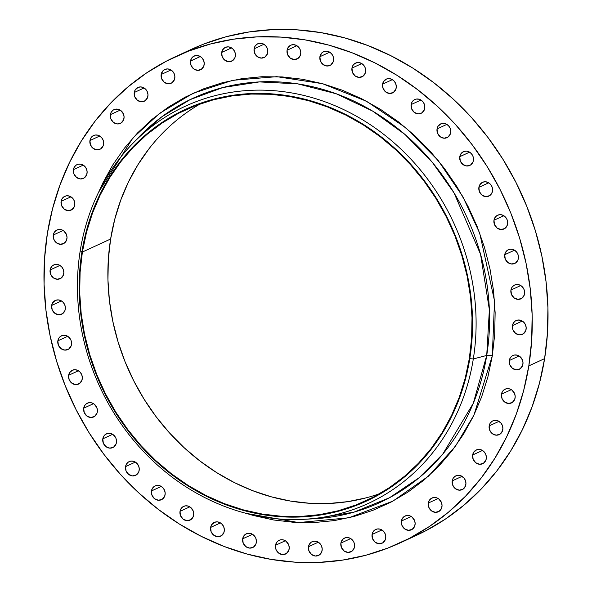 <?xml version="1.0" encoding="UTF-8"?>
<svg xmlns="http://www.w3.org/2000/svg" width="592" height="592" viewBox="0 0 592 592"><rect width="100%" height="100%" fill="white"/><g stroke="black" fill="none" stroke-linecap="round" stroke-linejoin="round"><path stroke-width="0.89" d="M522.921 364.258A7.578 6.756 65.3 0 1 519.273 369.275A7.578 6.756 65.3 0 1 512.028 367.987A7.578 6.756 65.3 0 1 509.29 360.513L519.117 355.992L509.29 360.513L509.801 364.827L512.435 368.32L516.305 369.815L520.109 368.801L522.566 365.627L523.01 362.822L522.41 359.943L519.776 356.451L517.26 355.185L514.566 355.015L512.102 355.97L510.252 357.894L509.29 360.513A7.578 6.756 65.3 0 1 512.938 355.503A7.578 6.756 65.3 0 1 520.183 356.784A7.578 6.756 65.3 0 1 522.921 364.258M515.099 397.928A7.578 6.756 65.3 0 1 511.458 402.937A7.578 6.756 65.3 0 1 504.214 401.657A7.578 6.756 65.3 0 1 501.476 394.176L511.296 389.662L501.476 394.176L501.986 398.497L504.613 401.99L508.491 403.485L512.295 402.471L514.744 399.297L515.195 396.485L514.596 393.606L511.962 390.113L509.446 388.848L506.752 388.678L504.288 389.632L502.438 391.564L501.476 394.176A7.578 6.756 65.3 0 1 505.124 389.166A7.578 6.756 65.3 0 1 512.369 390.446A7.578 6.756 65.3 0 1 515.099 397.928L515.099 397.928M502.808 429.629A7.578 6.756 65.3 0 1 499.16 434.639A7.578 6.756 65.3 0 1 491.915 433.359A7.578 6.756 65.3 0 1 489.177 425.877L499.004 421.363L489.177 425.877L489.688 430.199L492.322 433.692L496.192 435.187L499.996 434.173L502.453 430.998L502.897 428.186L502.297 425.315L500.736 422.806L497.147 420.549L494.453 420.387L491.989 421.334L490.139 423.265L489.177 425.877A7.578 6.756 65.3 0 1 492.825 420.868A7.578 6.756 65.3 0 1 500.07 422.148A7.578 6.756 65.3 0 1 502.808 429.629M486.276 458.726A7.578 6.756 65.3 0 1 482.628 463.736A7.578 6.756 65.3 0 1 475.383 462.456A7.578 6.756 65.3 0 1 472.653 454.974L482.473 450.46L472.653 454.974L473.156 459.296L475.79 462.789L479.661 464.283L483.464 463.27L485.921 460.095L486.372 457.283L485.766 454.404L484.204 451.903L481.925 450.149L479.268 449.417L476.634 449.816L473.607 452.362L472.653 454.974A7.578 6.756 65.3 0 1 476.294 449.964A7.578 6.756 65.3 0 1 483.538 451.245A7.578 6.756 65.3 0 1 486.276 458.726M465.852 484.619A7.578 6.756 65.3 0 1 462.204 489.628A7.578 6.756 65.3 0 1 454.959 488.348A7.578 6.756 65.3 0 1 452.221 480.867L462.049 476.353L452.221 480.867L452.732 485.188L455.366 488.681L459.237 490.176L463.04 489.162L465.497 485.988L465.941 483.176L465.342 480.304L463.78 477.796L460.191 475.539L457.498 475.376L455.033 476.323L453.183 478.255L452.221 480.867A7.578 6.756 65.3 0 1 455.87 475.857A7.578 6.756 65.3 0 1 463.114 477.137A7.578 6.756 65.3 0 1 465.852 484.619M441.943 506.789A7.578 6.756 65.3 0 1 438.302 511.799A7.578 6.756 65.3 0 1 431.057 510.519A7.578 6.756 65.3 0 1 428.319 503.037L438.139 498.516L428.319 503.037L428.83 507.351L431.457 510.852L435.327 512.339L439.131 511.333L441.588 508.158L442.039 505.346L441.44 502.467L438.805 498.975L436.289 497.709L433.588 497.539L431.131 498.494L429.281 500.425L428.319 503.037A7.578 6.756 65.3 0 1 431.968 498.027A7.578 6.756 65.3 0 1 439.212 499.308A7.578 6.756 65.3 0 1 441.943 506.789L441.943 506.789M415.051 524.778A7.578 6.756 65.3 0 1 411.403 529.788A7.578 6.756 65.3 0 1 404.158 528.508A7.578 6.756 65.3 0 1 401.42 521.027L411.24 516.505L401.42 521.027L401.931 525.341L404.565 528.834L408.436 530.328L412.239 529.322L414.689 526.147L415.14 523.335L414.541 520.457L411.906 516.964L409.39 515.699L406.697 515.528L404.232 516.483L402.382 518.414L401.42 521.027A7.578 6.756 65.3 0 1 405.069 516.017A7.578 6.756 65.3 0 1 412.313 517.297A7.578 6.756 65.3 0 1 415.051 524.778M385.703 538.217A7.578 6.756 65.3 0 1 382.062 543.227A7.578 6.756 65.3 0 1 374.817 541.946A7.578 6.756 65.3 0 1 372.079 534.465L381.899 529.951L372.079 534.465L372.59 538.787L375.217 542.279L379.087 543.774L382.891 542.76L385.348 539.586L385.799 536.774L385.2 533.903L383.638 531.394L380.049 529.137L377.348 528.974L374.891 529.921L373.041 531.853L372.079 534.465A7.578 6.756 65.3 0 1 375.728 529.455A7.578 6.756 65.3 0 1 382.972 530.735A7.578 6.756 65.3 0 1 385.703 538.217L385.703 538.217M354.512 546.845A7.578 6.756 65.3 0 1 350.871 551.855A7.578 6.756 65.3 0 1 343.626 550.575A7.578 6.756 65.3 0 1 340.888 543.093L350.708 538.572L340.888 543.093L341.392 547.408L344.026 550.9L347.896 552.395L351.7 551.389L354.157 548.214L354.608 545.402L354.009 542.524L352.447 540.022L350.161 538.269L347.504 537.536L344.877 537.936L342.679 539.408L340.888 543.093A7.578 6.756 65.3 0 1 344.529 538.084A7.578 6.756 65.3 0 1 351.781 539.364A7.578 6.756 65.3 0 1 354.512 546.845L354.512 546.845M322.107 550.471A7.578 6.756 65.3 0 1 318.466 555.481A7.578 6.756 65.3 0 1 311.222 554.201A7.578 6.756 65.3 0 1 308.484 546.719L318.304 542.205L308.484 546.719L308.994 551.041L311.621 554.534L315.492 556.029L319.295 555.015L321.752 551.84L322.203 549.028L321.604 546.157L320.043 543.648L316.454 541.391L313.753 541.221L311.296 542.176L309.446 544.107L308.484 546.719A7.578 6.756 65.3 0 1 312.132 541.71A7.578 6.756 65.3 0 1 319.377 542.99A7.578 6.756 65.3 0 1 322.107 550.471L322.107 550.471M289.148 549.036A7.578 6.756 65.3 0 1 285.507 554.045A7.578 6.756 65.3 0 1 278.262 552.765A7.578 6.756 65.3 0 1 275.524 545.284L285.344 540.762L275.524 545.284L276.035 549.598L278.662 553.098L282.539 554.586L286.343 553.579L288.792 550.405L289.244 547.593L288.644 544.714L286.01 541.221L283.494 539.956L280.8 539.786L278.336 540.74L276.486 542.672L275.524 545.284A7.578 6.756 65.3 0 1 279.172 540.274A7.578 6.756 65.3 0 1 286.417 541.554A7.578 6.756 65.3 0 1 289.148 549.036M256.314 542.553A7.578 6.756 65.3 0 1 252.666 547.563A7.578 6.756 65.3 0 1 245.421 546.283A7.578 6.756 65.3 0 1 242.683 538.809L252.503 534.287L242.683 538.809L243.194 543.123L245.828 546.616L249.698 548.111L253.502 547.097L255.951 543.922L256.403 541.118L255.803 538.239L254.242 535.73L250.653 533.481L247.959 533.311L245.495 534.265L243.645 536.189L242.683 538.809A7.578 6.756 65.3 0 1 246.331 533.792A7.578 6.756 65.3 0 1 253.576 535.079A7.578 6.756 65.3 0 1 256.314 542.553L256.314 542.553M224.257 531.172A7.578 6.756 65.3 0 1 220.609 536.182A7.578 6.756 65.3 0 1 213.364 534.902A7.578 6.756 65.3 0 1 210.634 527.42L220.453 522.906L210.634 527.42L211.137 531.742L213.771 535.235L217.641 536.729L221.445 535.716L223.902 532.541L224.353 529.729L223.746 526.85L222.185 524.349L219.906 522.595L217.249 521.863L214.615 522.262L211.588 524.808L210.634 527.42A7.578 6.756 65.3 0 1 214.274 522.41A7.578 6.756 65.3 0 1 221.519 523.691A7.578 6.756 65.3 0 1 224.257 531.172M193.643 515.114A7.578 6.756 65.3 0 1 189.995 520.124A7.578 6.756 65.3 0 1 182.75 518.844A7.578 6.756 65.3 0 1 180.012 511.362L189.84 506.841L180.012 511.362L180.523 515.676L183.157 519.177L187.028 520.664L190.831 519.658L193.281 516.483L193.732 513.671L193.133 510.792L190.498 507.3L187.982 506.034L185.289 505.864L182.824 506.819L180.974 508.75L180.012 511.362A7.578 6.756 65.3 0 1 183.661 506.352A7.578 6.756 65.3 0 1 190.905 507.633A7.578 6.756 65.3 0 1 193.643 515.114M165.087 494.705A7.578 6.756 65.3 0 1 161.438 499.715A7.578 6.756 65.3 0 1 154.194 498.434A7.578 6.756 65.3 0 1 151.463 490.953L161.283 486.432L151.463 490.953L151.966 495.267L154.601 498.767L158.471 500.255L162.275 499.248L164.731 496.074L165.183 493.262L164.576 490.383L163.015 487.882L160.735 486.128L158.079 485.396L155.444 485.795L152.418 488.341L151.463 490.953A7.578 6.756 65.3 0 1 155.104 485.943A7.578 6.756 65.3 0 1 162.349 487.223A7.578 6.756 65.3 0 1 165.087 494.705M139.172 470.359A7.578 6.756 65.3 0 1 135.531 475.376A7.578 6.756 65.3 0 1 128.286 474.096A7.578 6.756 65.3 0 1 125.548 466.614L135.368 462.093L125.548 466.614L126.059 470.929L128.686 474.421L132.556 475.916L136.367 474.91L138.817 471.728L139.268 468.923L138.669 466.045L136.034 462.552L133.518 461.286L130.825 461.116L128.36 462.071L126.51 463.995L125.548 466.614A7.578 6.756 65.3 0 1 129.197 461.605A7.578 6.756 65.3 0 1 136.441 462.885A7.578 6.756 65.3 0 1 139.172 470.359L139.172 470.359M116.432 442.587A7.578 6.756 65.3 0 1 112.791 447.596A7.578 6.756 65.3 0 1 105.546 446.316A7.578 6.756 65.3 0 1 102.808 438.835L112.628 434.313L102.808 438.835L103.319 443.149L105.946 446.642L109.816 448.137L113.62 447.13L116.076 443.956L116.528 441.144L115.928 438.265L113.294 434.772L110.778 433.507L108.077 433.337L105.62 434.291L103.77 436.223L102.808 438.835A7.578 6.756 65.3 0 1 106.456 433.825A7.578 6.756 65.3 0 1 113.701 435.105A7.578 6.756 65.3 0 1 116.432 442.587M97.325 411.936A7.578 6.756 65.3 0 1 93.684 416.946A7.578 6.756 65.3 0 1 86.439 415.665A7.578 6.756 65.3 0 1 83.701 408.184L93.521 403.663L83.701 408.184L84.212 412.498L86.839 415.998L90.709 417.486L94.513 416.479L96.97 413.305L97.421 410.493L96.822 407.614L94.187 404.121L91.671 402.856L88.97 402.686L86.513 403.64L84.663 405.572L83.701 408.184A7.578 6.756 65.3 0 1 87.35 403.174A7.578 6.756 65.3 0 1 94.594 404.454A7.578 6.756 65.3 0 1 97.325 411.936L97.325 411.936M82.244 379.035A7.578 6.756 65.3 0 1 78.595 384.045A7.578 6.756 65.3 0 1 71.351 382.765A7.578 6.756 65.3 0 1 68.62 375.284L78.44 370.77L68.62 375.284L69.123 379.605L71.758 383.098L75.628 384.593L79.432 383.579L81.888 380.404L82.34 377.592L81.733 374.714L80.172 372.213L77.892 370.459L75.236 369.726L72.601 370.126L69.575 372.671L68.62 375.284A7.578 6.756 65.3 0 1 72.261 370.274A7.578 6.756 65.3 0 1 79.506 371.554A7.578 6.756 65.3 0 1 82.244 379.035M71.484 344.559A7.578 6.756 65.3 0 1 67.843 349.569A7.578 6.756 65.3 0 1 60.599 348.288A7.578 6.756 65.3 0 1 57.861 340.807L67.68 336.293L57.861 340.807L58.371 345.129L60.998 348.621L64.876 350.116L68.679 349.102L71.129 345.928L71.58 343.116L70.981 340.237L68.346 336.744L65.83 335.479L63.137 335.309L60.673 336.263L58.823 338.195L57.861 340.807A7.578 6.756 65.3 0 1 61.509 335.797A7.578 6.756 65.3 0 1 68.753 337.077A7.578 6.756 65.3 0 1 71.484 344.559L71.484 344.559M65.283 309.202A7.578 6.756 65.3 0 1 61.635 314.219A7.578 6.756 65.3 0 1 54.39 312.931A7.578 6.756 65.3 0 1 51.652 305.457L61.479 300.936L51.652 305.457L52.163 309.771L54.797 313.264L58.667 314.759L62.471 313.745L64.928 310.571L65.372 307.766L64.772 304.887L63.211 302.386L60.932 300.632L58.268 299.9L55.641 300.299L52.614 302.838L51.652 305.457A7.578 6.756 65.3 0 1 55.3 300.447A7.578 6.756 65.3 0 1 62.545 301.728A7.578 6.756 65.3 0 1 65.283 309.202M63.751 273.696A7.578 6.756 65.3 0 1 60.103 278.706A7.578 6.756 65.3 0 1 52.858 277.426A7.578 6.756 65.3 0 1 50.12 269.945L59.947 265.423L50.12 269.945L50.631 274.259L53.265 277.759L57.135 279.246L60.939 278.24L63.396 275.065L63.84 272.253L63.24 269.375L61.679 266.874L59.4 265.12L56.736 264.387L54.109 264.787L51.911 266.259L50.12 269.945A7.578 6.756 65.3 0 1 53.768 264.935A7.578 6.756 65.3 0 1 61.013 266.215A7.578 6.756 65.3 0 1 63.751 273.696L63.751 273.696M66.926 238.754A7.578 6.756 65.3 0 1 63.277 243.763A7.578 6.756 65.3 0 1 56.033 242.483A7.578 6.756 65.3 0 1 53.295 235.002L63.122 230.48L53.295 235.002L53.805 239.316L56.44 242.816L60.31 244.304L64.114 243.297L66.57 240.123L67.014 237.311L66.415 234.432L63.781 230.939L61.265 229.674L58.571 229.504L56.107 230.458L54.257 232.39L53.295 235.002A7.578 6.756 65.3 0 1 56.943 229.992A7.578 6.756 65.3 0 1 64.188 231.272A7.578 6.756 65.3 0 1 66.926 238.754M74.74 205.084A7.578 6.756 65.3 0 1 71.092 210.093A7.578 6.756 65.3 0 1 63.847 208.813A7.578 6.756 65.3 0 1 61.109 201.332L70.936 196.818L61.109 201.332L61.62 205.653L64.254 209.146L68.124 210.641L71.928 209.627L74.385 206.453L74.829 203.641L74.229 200.769L72.668 198.261L69.079 196.004L66.385 195.841L63.921 196.788L62.071 198.72L61.109 201.332A7.578 6.756 65.3 0 1 64.757 196.322A7.578 6.756 65.3 0 1 72.002 197.602A7.578 6.756 65.3 0 1 74.74 205.084L74.74 205.084M87.039 173.382A7.578 6.756 65.3 0 1 83.391 178.392A7.578 6.756 65.3 0 1 76.146 177.112A7.578 6.756 65.3 0 1 73.408 169.63L83.235 165.116L73.408 169.63L73.919 173.952L76.553 177.445L80.423 178.939L84.227 177.926L86.684 174.751L87.128 171.939L86.528 169.068L84.967 166.559L81.378 164.302L78.684 164.132L76.22 165.087L74.37 167.018L73.408 169.63A7.578 6.756 65.3 0 1 77.056 164.62A7.578 6.756 65.3 0 1 84.301 165.901A7.578 6.756 65.3 0 1 87.039 173.382M103.563 144.285A7.578 6.756 65.3 0 1 99.922 149.295A7.578 6.756 65.3 0 1 92.678 148.015A7.578 6.756 65.3 0 1 89.94 140.533L99.759 136.019L89.94 140.533L90.45 144.855L93.077 148.348L96.947 149.843L100.751 148.829L103.208 145.654L103.659 142.842L103.06 139.971L101.498 137.462L97.909 135.205L95.208 135.043L92.752 135.99L90.902 137.921L89.94 140.533A7.578 6.756 65.3 0 1 93.588 135.524A7.578 6.756 65.3 0 1 100.832 136.804A7.578 6.756 65.3 0 1 103.563 144.285L103.563 144.285M123.987 118.393A7.578 6.756 65.3 0 1 120.346 123.402A7.578 6.756 65.3 0 1 113.102 122.122A7.578 6.756 65.3 0 1 110.364 114.641L120.183 110.127L110.364 114.641L110.874 118.962L113.509 122.455L117.379 123.95L121.182 122.936L123.632 119.762L124.083 116.95L123.484 114.071L120.849 110.578L118.333 109.313L115.64 109.143L113.176 110.097L111.326 112.029L110.364 114.641A7.578 6.756 65.3 0 1 114.012 109.631A7.578 6.756 65.3 0 1 121.256 110.911A7.578 6.756 65.3 0 1 123.987 118.393M147.896 96.222A7.578 6.756 65.3 0 1 144.248 101.239A7.578 6.756 65.3 0 1 137.004 99.952A7.578 6.756 65.3 0 1 134.273 92.478L144.093 87.956L134.273 92.478L134.776 96.792L137.411 100.285L141.281 101.78L145.084 100.766L147.541 97.591L147.993 94.787L147.386 91.908L145.824 89.399L143.545 87.653L140.889 86.92L138.254 87.32L135.228 89.858L134.273 92.478A7.578 6.756 65.3 0 1 137.914 87.468A7.578 6.756 65.3 0 1 145.158 88.748A7.578 6.756 65.3 0 1 147.896 96.222L147.896 96.222M174.795 78.24A7.578 6.756 65.3 0 1 171.147 83.25A7.578 6.756 65.3 0 1 163.903 81.97A7.578 6.756 65.3 0 1 161.165 74.488L170.992 69.967L161.165 74.488L161.675 78.803L164.31 82.295L168.18 83.79L171.983 82.784L174.44 79.609L174.884 76.797L174.285 73.919L172.723 71.417L170.444 69.664L167.78 68.931L165.153 69.331L162.955 70.803L161.165 74.488A7.578 6.756 65.3 0 1 164.813 69.479A7.578 6.756 65.3 0 1 172.057 70.759A7.578 6.756 65.3 0 1 174.795 78.24M204.136 64.794A7.578 6.756 65.3 0 1 200.488 69.804A7.578 6.756 65.3 0 1 193.244 68.524A7.578 6.756 65.3 0 1 190.513 61.043L200.333 56.529L190.513 61.043L191.016 65.364L193.651 68.857L197.521 70.352L201.324 69.338L203.781 66.163L204.233 63.351L203.626 60.48L202.064 57.972L199.785 56.218L195.782 55.544L193.325 56.499L191.468 58.43L190.513 61.043A7.578 6.756 65.3 0 1 194.154 56.033A7.578 6.756 65.3 0 1 201.398 57.313A7.578 6.756 65.3 0 1 204.136 64.794L204.136 64.794M235.327 56.173A7.578 6.756 65.3 0 1 231.679 61.183A7.578 6.756 65.3 0 1 224.435 59.903A7.578 6.756 65.3 0 1 221.704 52.422L231.524 47.9L221.704 52.422L222.207 56.736L224.842 60.229L228.712 61.723L232.515 60.717L234.972 57.542L235.424 54.73L234.817 51.852L233.255 49.351L230.976 47.597L228.32 46.864L225.693 47.264L223.495 48.736L221.704 52.422A7.578 6.756 65.3 0 1 225.345 47.412A7.578 6.756 65.3 0 1 232.589 48.692A7.578 6.756 65.3 0 1 235.327 56.173M267.732 52.54A7.578 6.756 65.3 0 1 264.084 57.55A7.578 6.756 65.3 0 1 256.839 56.27A7.578 6.756 65.3 0 1 254.109 48.788L263.928 44.274L254.109 48.788L254.612 53.11L257.246 56.603L261.116 58.097L264.92 57.084L267.377 53.909L267.828 51.097L267.221 48.226L265.66 45.717L263.381 43.963L259.377 43.29L256.921 44.245L255.063 46.176L254.109 48.788A7.578 6.756 65.3 0 1 257.749 43.778A7.578 6.756 65.3 0 1 264.994 45.059A7.578 6.756 65.3 0 1 267.732 52.54M526.096 329.315A7.578 6.756 65.3 0 1 522.447 334.325A7.578 6.756 65.3 0 1 515.203 333.044A7.578 6.756 65.3 0 1 512.465 325.57L522.285 321.049L512.465 325.57L512.975 329.885L515.61 333.377L519.48 334.872L523.284 333.858L525.733 330.684L526.184 327.879L525.585 325.001L524.024 322.492L520.435 320.242L517.741 320.072L515.277 321.019L513.427 322.951L512.465 325.57A7.578 6.756 65.3 0 1 516.113 320.553A7.578 6.756 65.3 0 1 523.358 321.833A7.578 6.756 65.3 0 1 526.096 329.315L526.096 329.315M524.564 293.81A7.578 6.756 65.3 0 1 520.916 298.819A7.578 6.756 65.3 0 1 513.671 297.539A7.578 6.756 65.3 0 1 510.933 290.058L520.753 285.536L510.933 290.058L511.444 294.372L514.078 297.872L517.948 299.36L521.752 298.353L524.201 295.179L524.653 292.367L524.053 289.488L521.419 285.995L518.903 284.73L516.209 284.56L513.745 285.514L511.895 287.446L510.933 290.058A7.578 6.756 65.3 0 1 514.581 285.048A7.578 6.756 65.3 0 1 521.826 286.328A7.578 6.756 65.3 0 1 524.564 293.81M518.355 258.452A7.578 6.756 65.3 0 1 514.707 263.462A7.578 6.756 65.3 0 1 507.462 262.182A7.578 6.756 65.3 0 1 504.732 254.701L514.552 250.187L504.732 254.701L505.235 259.022L507.869 262.515L511.74 264.01L515.543 262.996L518 259.821L518.451 257.009L517.845 254.138L516.283 251.63L512.694 249.373L510.001 249.21L507.536 250.157L505.686 252.088L504.732 254.701A7.578 6.756 65.3 0 1 508.373 249.691A7.578 6.756 65.3 0 1 515.617 250.971A7.578 6.756 65.3 0 1 518.355 258.452M507.596 223.976A7.578 6.756 65.3 0 1 503.955 228.986A7.578 6.756 65.3 0 1 496.71 227.705A7.578 6.756 65.3 0 1 493.972 220.224L503.792 215.71L493.972 220.224L494.483 224.546L497.11 228.038L500.98 229.533L504.784 228.519L507.24 225.345L507.692 222.533L507.092 219.662L505.531 217.153L501.942 214.896L499.241 214.733L496.784 215.68L494.934 217.612L493.972 220.224A7.578 6.756 65.3 0 1 497.62 215.214A7.578 6.756 65.3 0 1 504.865 216.494A7.578 6.756 65.3 0 1 507.596 223.976M492.514 191.075A7.578 6.756 65.3 0 1 488.866 196.093A7.578 6.756 65.3 0 1 481.622 194.812A7.578 6.756 65.3 0 1 478.891 187.331L488.711 182.81L478.891 187.331L479.394 191.645L482.029 195.138L485.899 196.633L489.702 195.626L492.159 192.444L492.611 189.64L492.004 186.761L490.442 184.26L488.163 182.506L485.507 181.774L482.872 182.173L479.846 184.711L478.891 187.331A7.578 6.756 65.3 0 1 482.532 182.321A7.578 6.756 65.3 0 1 489.776 183.601A7.578 6.756 65.3 0 1 492.514 191.075L492.514 191.075M473.408 160.432A7.578 6.756 65.3 0 1 469.759 165.442A7.578 6.756 65.3 0 1 462.515 164.162A7.578 6.756 65.3 0 1 459.784 156.68L469.604 152.159L459.784 156.68L460.287 160.994L462.922 164.487L466.792 165.982L470.596 164.976L473.052 161.801L473.504 158.989L472.897 156.11L471.336 153.609L469.056 151.855L466.4 151.123L463.765 151.522L460.739 154.068L459.784 156.68A7.578 6.756 65.3 0 1 463.425 151.67A7.578 6.756 65.3 0 1 470.67 152.951A7.578 6.756 65.3 0 1 473.408 160.432M450.667 132.652A7.578 6.756 65.3 0 1 447.019 137.662A7.578 6.756 65.3 0 1 439.775 136.382A7.578 6.756 65.3 0 1 437.044 128.901L446.864 124.379L437.044 128.901L437.547 133.215L440.182 136.715L444.052 138.202L447.855 137.196L450.312 134.021L450.764 131.209L450.157 128.331L448.595 125.83L446.316 124.076L443.652 123.343L441.025 123.743L437.999 126.288L437.044 128.901A7.578 6.756 65.3 0 1 440.685 123.891A7.578 6.756 65.3 0 1 447.929 125.171A7.578 6.756 65.3 0 1 450.667 132.652L450.667 132.652M424.753 108.306A7.578 6.756 65.3 0 1 421.112 113.316A7.578 6.756 65.3 0 1 413.867 112.036A7.578 6.756 65.3 0 1 411.129 104.562L420.949 100.041L411.129 104.562L411.64 108.876L414.267 112.369L418.137 113.864L421.941 112.85L424.397 109.675L424.849 106.871L424.249 103.992L422.688 101.484L419.099 99.234L416.398 99.064L413.941 100.011L412.091 101.942L411.129 104.562A7.578 6.756 65.3 0 1 414.777 99.545A7.578 6.756 65.3 0 1 422.022 100.825A7.578 6.756 65.3 0 1 424.753 108.306L424.753 108.306M396.203 87.897A7.578 6.756 65.3 0 1 392.555 92.914A7.578 6.756 65.3 0 1 385.311 91.627A7.578 6.756 65.3 0 1 382.573 84.153L392.4 79.631L382.573 84.153L383.083 88.467L385.718 91.96L389.588 93.455L393.391 92.441L395.848 89.266L396.292 86.462L395.693 83.583L394.131 81.082L391.852 79.328L389.188 78.595L386.561 78.995L383.535 81.533L382.573 84.153A7.578 6.756 65.3 0 1 386.221 79.143A7.578 6.756 65.3 0 1 393.465 80.423A7.578 6.756 65.3 0 1 396.203 87.897L396.203 87.897M365.582 71.839A7.578 6.756 65.3 0 1 361.941 76.849A7.578 6.756 65.3 0 1 354.697 75.569A7.578 6.756 65.3 0 1 351.959 68.087L361.779 63.573L351.959 68.087L352.469 72.409L355.096 75.902L358.967 77.397L362.77 76.383L365.227 73.208L365.678 70.396L365.079 67.525L363.518 65.016L359.929 62.759L357.228 62.597L354.771 63.544L352.921 65.475L351.959 68.087A7.578 6.756 65.3 0 1 355.607 63.078A7.578 6.756 65.3 0 1 362.852 64.358A7.578 6.756 65.3 0 1 365.582 71.839M300.692 53.976A7.578 6.756 65.3 0 1 297.043 58.993A7.578 6.756 65.3 0 1 289.799 57.705A7.578 6.756 65.3 0 1 287.068 50.231L296.888 45.71L287.068 50.231L287.571 54.545L290.206 58.038L294.076 59.533L297.88 58.519L300.336 55.345L300.78 52.54L300.181 49.661L298.62 47.16L296.34 45.406L293.676 44.674L291.049 45.073L288.023 47.612L287.068 50.231A7.578 6.756 65.3 0 1 290.709 45.221A7.578 6.756 65.3 0 1 297.954 46.502A7.578 6.756 65.3 0 1 300.692 53.976M333.533 60.458A7.578 6.756 65.3 0 1 329.885 65.468A7.578 6.756 65.3 0 1 322.64 64.188A7.578 6.756 65.3 0 1 319.902 56.706L329.729 52.185L319.902 56.706L320.413 61.02L323.047 64.521L326.917 66.008L330.721 65.002L333.178 61.827L333.622 59.015L333.022 56.136L331.461 53.635L329.182 51.881L326.518 51.149L323.891 51.548L321.693 53.021L319.902 56.706A7.578 6.756 65.3 0 1 323.55 51.696A7.578 6.756 65.3 0 1 330.795 52.977A7.578 6.756 65.3 0 1 333.533 60.458L333.533 60.458M256.758 513.057L265.801 515.121M98.627 192.193L132.86 138.01L159.544 113.368L193.066 93.284L232.752 80.297L276.834 76.664L322.514 83.694L366.529 101.269L405.816 127.776L438.221 160.558L462.811 196.603L479.735 233.233L494.535 300.936L492.307 355.836A4.551 1.236 9.1 0 0 486.72 355.444L473.311 358.944A218.67 195.005 65.3 0 1 303.726 519.317A218.67 195.005 65.3 0 1 80.223 250.749A218.67 195.005 65.3 0 1 131.439 144.84A218.67 195.005 65.3 0 1 365.412 121.538A218.67 195.005 65.3 0 1 473.311 358.944A218.67 195.005 -114.7 0 0 310.053 97.051A218.67 195.005 -114.7 0 0 80.223 250.749L81.918 251.889A215.762 192.415 65.3 0 1 308.698 100.233A215.762 192.415 65.3 0 1 469.789 358.648L473.311 358.944L486.72 355.444A222.703 198.601 -114.7 0 1 314.004 518.77L354.001 512.139L389.462 497.768L419.173 477.7L442.779 454.086L473.267 403.352L486.72 355.444A4.551 1.236 -170.9 0 1 492.307 355.836L473.948 415.11L455.359 446.353L428.601 476.064L392.91 501.121L348.806 517.793L298.62 522.573L246.413 513.427L253.531 515.521L273.711 519.991L294.032 522.336L314.293 522.536L334.302 520.597L353.868 516.52L372.805 510.363L390.92 502.171L408.051 492.033L424.02 480.038L438.679 466.304L451.896 450.971L463.529 434.173L473.474 416.087L481.636 396.877L487.934 376.727L492.307 355.836L494.712 334.406L495.134 312.635L493.55 290.746L489.998 268.938L484.5 247.426L477.108 226.418L467.895 206.12L456.95 186.717L444.385 168.402L430.31 151.352L414.866 135.731L398.201 121.686L380.478 109.35L361.86 98.857L342.539 90.287L322.684 83.738L302.505 79.269L282.184 76.923L261.923 76.723L241.913 78.669L222.348 82.739L203.411 88.896L185.296 97.088L168.165 107.233L152.196 119.229L137.536 132.956L124.32 148.296L112.687 165.087L102.742 183.18L98.627 192.2M200.303 103.859A215.259 191.963 -114.7 0 0 110.623 239.02L82.377 252.014A215.259 191.963 65.3 0 1 185.888 109.712A215.259 191.963 65.3 0 1 391.645 146.091A215.259 191.963 65.3 0 1 469.338 358.523L471.617 338.217L472.009 317.593L470.514 296.851L467.147 276.19L461.93 255.811L454.93 235.905L446.205 216.665L435.83 198.283L423.924 180.93L410.589 164.776L395.959 149.968L380.168 136.663L363.37 124.979L345.735 115.033L327.428 106.915L308.617 100.714L289.495 96.474L270.241 94.254L251.045 94.061L232.086 95.904L213.542 99.759L195.604 105.598L178.436 113.361L162.208 122.966L147.075 134.332L133.185 147.341L120.664 161.875L109.638 177.785L100.218 194.931L92.485 213.127L86.513 232.219L82.377 252.014L80.098 272.32L79.698 292.944L81.193 313.686L84.56 334.347L89.777 354.726L96.777 374.632L105.509 393.872L115.877 412.254L127.783 429.607L141.118 445.761L155.755 460.569L171.539 473.874L188.337 485.558L205.972 495.504L224.279 503.622L243.09 509.823L262.212 514.056L281.466 516.283L300.662 516.476L319.628 514.633L338.165 510.778L356.103 504.939L373.271 497.176L389.499 487.571L404.632 476.205L418.522 463.196L431.043 448.662L442.069 432.752L451.489 415.606L459.222 397.41L465.194 378.318L469.338 358.523A215.259 191.963 65.3 0 1 365.819 500.825A215.259 191.963 65.3 0 1 160.062 464.446A215.259 191.963 65.3 0 1 82.377 252.014L110.623 239.02A215.259 191.963 -114.7 0 0 181.981 445.687A215.259 191.963 -114.7 0 0 379.65 493.684M138.543 137.388L161.779 116.824L190.025 99.663L222.873 87.527L259.326 81.911L297.783 83.872L336.234 93.758L372.597 111.074L405.061 134.539L432.375 162.408L453.968 192.77L480.563 254.323L489.377 309.757L486.72 355.444A222.703 198.601 -114.7 0 0 376.83 113.657A222.703 198.601 -114.7 0 0 138.543 137.388L131.439 144.84M400.037 542.931L415.821 535.664A267.806 238.835 -114.7 0 0 544.61 358.626L528.819 365.886A267.806 238.835 65.3 0 1 400.037 542.931A267.806 238.835 65.3 0 1 144.048 497.672A267.806 238.835 65.3 0 1 47.39 233.374L47.39 233.374A267.806 238.835 65.3 0 1 176.179 56.336A267.806 238.835 65.3 0 1 432.167 101.587A267.806 238.835 65.3 0 1 528.819 365.886L544.61 358.626A267.806 238.835 -114.7 0 0 447.952 94.328A267.806 238.835 -114.7 0 0 191.963 49.069L176.179 56.336M528.819 365.886L523.668 390.513L516.246 414.259L506.626 436.911L494.897 458.23L481.185 478.033L465.608 496.111L448.322 512.295L429.496 526.436L409.301 538.387L387.945 548.044L365.627 555.311L342.568 560.106L318.977 562.4L295.09 562.163L271.136 559.396L247.345 554.127L223.946 546.409L201.169 536.308L179.221 523.935L158.33 509.401L138.683 492.84L120.479 474.429L103.889 454.323L89.074 432.737L76.176 409.864L65.312 385.932L56.603 361.164L50.12 335.812L45.924 310.104L44.067 284.301L44.555 258.637L47.39 233.374L52.547 208.747L59.97 185L69.59 162.356L81.319 141.029L95.031 121.234L110.608 103.149L127.894 86.965L146.72 72.823L166.907 60.872L188.271 51.215L210.589 43.956L233.648 39.153L257.239 36.859L281.126 37.104L305.08 39.871L328.871 45.133L352.27 52.858L375.047 62.952L396.995 75.325L417.885 89.866L437.532 106.419L455.736 124.838L472.327 144.936L487.142 166.522L500.04 189.396L510.903 213.327L519.613 238.095L526.096 263.455L530.291 289.155L532.149 314.966L531.66 340.622L528.819 365.886M80.223 250.749A218.67 195.005 -114.7 0 0 243.49 512.642A218.67 195.005 -114.7 0 0 473.311 358.944L469.789 358.648A215.762 192.415 65.3 0 1 243.016 510.304A215.762 192.415 65.3 0 1 81.918 251.889L80.223 250.749M469.789 358.648L465.638 378.488L459.658 397.624L451.903 415.865L442.461 433.048L431.405 448.995L418.862 463.566L404.935 476.604L389.765 487.993L373.5 497.628L356.288 505.405L338.313 511.259L319.724 515.121L300.721 516.971L281.481 516.779L262.182 514.552L243.016 510.304L224.161 504.088L205.809 495.948L188.13 485.98L171.295 474.273L155.474 460.931L140.8 446.094L127.435 429.903L115.499 412.506L105.11 394.08L96.355 374.795L89.34 354.845L84.116 334.413L80.734 313.708L79.239 292.914L79.631 272.246L81.918 251.889L86.069 232.049L92.056 212.913L99.804 194.672L109.254 177.489L120.302 161.542L132.852 146.971L146.772 133.933L161.942 122.544L178.207 112.909L195.419 105.132L213.401 99.278L231.983 95.416L250.986 93.566L270.233 93.758L289.525 95.985L308.698 100.233L327.546 106.449L345.898 114.589L363.577 124.557L380.412 136.264L396.24 149.606L410.907 164.443L424.272 180.634L436.208 198.031L446.605 216.457L455.352 235.742L462.367 255.692L467.591 276.124L470.973 296.829L472.468 317.623L472.076 338.291L469.789 358.648M366.411 497.783L347.874 501.639L328.908 503.481L309.712 503.289L290.457 501.061L271.336 496.829L252.532 490.627L234.217 482.51L216.583 472.564L199.785 460.879L184.001 447.574L169.364 432.767L156.029 416.613L144.122 399.26L133.755 380.878L125.023 361.638L118.023 341.732L112.806 321.352L109.439 300.692L107.944 279.949L108.343 259.326L110.623 239.02L114.767 219.225L120.731 200.133L128.464 181.936L137.884 164.791L148.91 148.881M407.858 539.134L425.093 531.128L445.28 519.177L464.106 505.035L481.392 488.851L496.969 470.766L510.681 450.971L522.41 429.644L532.03 407L539.453 383.253L544.61 358.626L547.445 333.363L547.933 307.699L546.076 281.896L541.88 256.188L535.397 230.836L526.688 206.068L515.824 182.136L502.926 159.263L488.111 137.677L471.521 117.571L453.317 99.16L433.67 82.599L412.779 68.065L390.831 55.692L368.054 45.591L344.655 37.873L320.864 32.604L296.91 29.837L273.023 29.6L249.432 31.894L226.373 36.689L204.055 43.956L191.704 49.188M314.004 518.77L303.726 519.317"/></g></svg>
